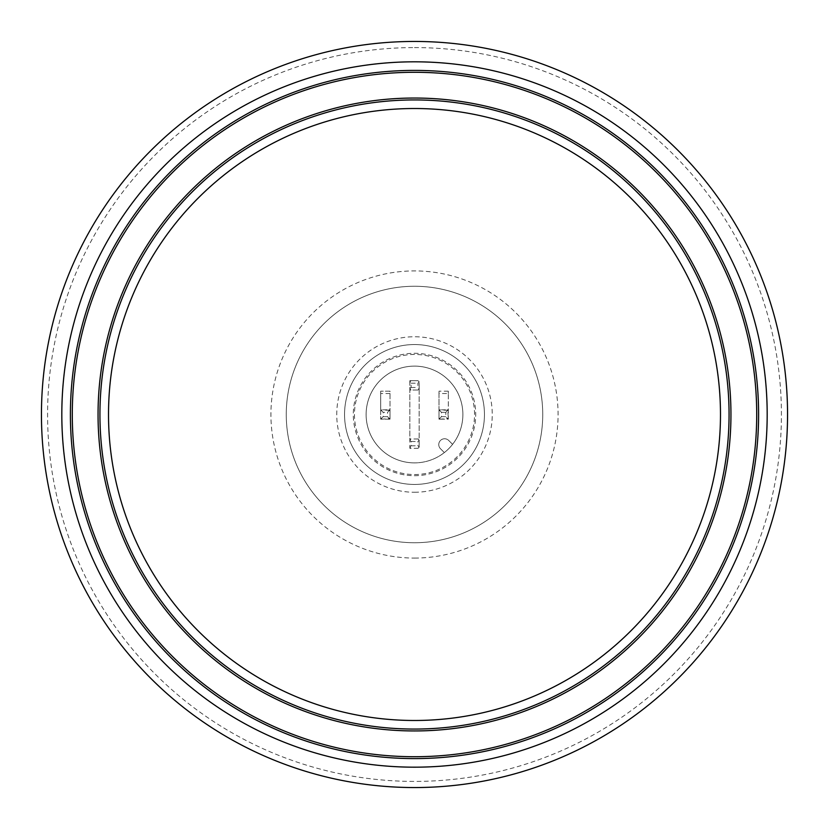 <?xml version="1.0" encoding="UTF-8"?>
<svg xmlns="http://www.w3.org/2000/svg" width="829" height="829" viewBox="0 0 829 829"><rect width="100%" height="100%" fill="white"/><g stroke="black" fill="none" stroke-linecap="round" stroke-linejoin="round"><path stroke-width="0.62" stroke-dasharray="4.14 3.11" d="M452.582 444.344L448.707 440.468A5.824 5.824 0 0 0 440.468 440.468A5.824 5.824 0 0 0 440.468 448.707L444.344 452.582A48.383 48.383 0 0 0 452.582 444.344L448.707 440.468A5.824 5.824 0 0 0 440.468 440.468A5.824 5.824 0 0 0 440.468 448.707L444.344 452.582A48.383 48.383 0 0 1 414.5 462.883A48.383 48.383 0 0 0 456.396 390.314A48.383 48.383 0 0 0 372.604 390.314A48.383 48.383 0 0 0 414.5 462.883A48.383 48.383 0 0 1 367.299 403.868A48.383 48.383 0 0 1 435.246 370.791A48.383 48.383 0 0 1 452.582 444.344M414.5 474.54A60.04 60.04 0 0 0 466.499 384.48A60.04 60.04 0 0 0 362.501 384.48A60.04 60.04 0 0 0 414.5 474.54M411.008 448.313L409.837 447.142L409.837 448.302L418.003 448.302A5.824 5.824 0 0 0 419.163 447.142L419.163 381.858A5.824 5.824 0 0 0 418.003 380.698L409.837 380.698L409.837 448.302L418.003 448.302M448.313 391.184L438.987 391.184L448.313 391.184L448.313 419.163L447.142 419.163A5.824 5.824 0 0 0 448.313 418.003L447.764 410.376L445.805 412.334L445.805 416.666L447.764 418.624L448.313 418.003L448.313 419.163L438.987 419.163L438.987 391.184L438.987 409.837L440.147 409.837L438.976 411.008M390.024 418.003L390.024 411.008A5.824 5.824 0 0 0 388.853 409.837L390.024 409.837L390.024 391.184L380.698 391.184L390.024 391.184L390.024 419.163L388.853 419.163A5.824 5.824 0 0 0 390.024 418.003L390.024 419.163L380.698 419.163L380.698 391.184L380.698 409.837L381.858 409.837L380.687 411.008M414.5 475.701A61.201 61.201 0 0 0 467.504 383.9A61.201 61.201 0 0 0 361.496 383.9A61.201 61.201 0 0 0 414.5 475.701A61.201 61.201 0 0 0 467.504 383.9A61.201 61.201 0 0 0 361.496 383.9A61.201 61.201 0 0 0 414.5 475.701M414.5 542.736A128.236 128.236 0 0 0 525.555 350.377A128.236 128.236 0 0 0 303.445 350.377A128.236 128.236 0 0 0 414.5 542.736A128.236 128.236 0 0 1 286.264 414.5A128.236 128.236 0 0 1 414.5 286.264A128.236 128.236 0 0 1 542.736 414.5A128.236 128.236 0 0 1 414.5 542.736A128.236 128.236 0 0 1 286.264 414.5A128.236 128.236 0 0 1 414.5 286.264A128.236 128.236 0 0 1 542.736 414.5A128.236 128.236 0 0 1 414.5 542.736M380.698 418.003A5.824 5.824 0 0 0 381.858 419.163L380.698 419.163L380.698 409.837L390.024 409.837L390.024 411.008L389.475 410.376L387.516 412.334L383.195 412.334L381.236 410.376M414.5 484.447A69.947 69.947 0 0 0 475.079 379.527A69.947 69.947 0 0 0 353.921 379.527A69.947 69.947 0 0 0 414.5 484.447A69.947 69.947 0 0 0 475.079 379.527A69.947 69.947 0 0 0 353.921 379.527A69.947 69.947 0 0 0 414.5 484.447M448.302 391.184L448.302 393.516M380.687 417.992L381.236 418.624L383.195 416.666L383.195 412.334M381.236 418.624L381.858 419.163L389.475 418.624L387.516 416.666L387.516 412.334M389.475 418.624L390.024 417.992M389.475 410.376L381.858 409.837A5.824 5.824 0 0 0 380.698 411.008M387.516 416.666L383.195 416.666M409.837 388.77L411.091 387.516L411.091 383.195L409.837 381.941L409.837 438.976L411.008 438.976A5.824 5.824 0 0 0 409.837 440.147L411.008 438.976L419.163 438.976L419.163 440.147A5.824 5.824 0 0 0 418.003 438.976M418.003 390.024L409.837 390.024L411.008 390.024L409.837 388.853A5.824 5.824 0 0 0 411.008 390.024L418.003 390.024A5.824 5.824 0 0 0 419.163 388.853L419.163 438.976L409.837 438.976L409.837 447.059L411.091 445.805L411.091 441.484L409.837 440.23M438.987 418.003A5.824 5.824 0 0 0 440.147 419.163L438.987 419.163L438.987 409.837L448.313 409.837L448.313 411.008A5.824 5.824 0 0 0 447.142 409.837L448.313 409.837L448.313 393.516L438.987 393.516M417.992 438.976L419.163 440.23L417.909 441.484L417.909 445.805L419.163 447.059L419.163 440.23M409.837 447.059L409.837 447.142A5.824 5.824 0 0 0 411.008 448.302M419.163 447.059L417.992 448.313M411.008 380.687L409.837 381.858A5.824 5.824 0 0 1 411.008 380.698L409.837 380.698L409.837 381.941M419.163 381.941L417.909 383.195L417.909 387.516L419.163 388.77L419.163 381.858L417.992 380.687M417.992 390.024L419.163 388.77M411.091 387.516L417.909 387.516M411.091 383.195L417.909 383.195M411.008 380.698L418.003 380.698M411.091 445.805L417.909 445.805M411.091 441.484L417.909 441.484M414.5 787.55A373.05 373.05 0 0 0 787.55 414.5A373.05 373.05 0 0 0 414.5 41.45A373.05 373.05 0 0 0 41.45 414.5A373.05 373.05 0 0 0 414.5 787.55M414.5 492.26A77.76 77.76 0 0 0 481.836 375.62A77.76 77.76 0 0 0 347.164 375.62A77.76 77.76 0 0 0 414.5 492.26M438.976 418.003L439.525 418.624L441.484 416.666L441.484 412.334L439.525 410.376M447.764 410.376L440.147 409.837A5.824 5.824 0 0 0 438.987 411.008M439.525 418.624L440.147 419.163L447.764 418.624M445.805 412.334L441.484 412.334M445.805 416.666L441.484 416.666M414.5 47.585A366.915 366.915 0 0 1 781.415 414.5A366.915 366.915 0 0 1 414.5 781.415A366.915 366.915 0 0 1 47.585 414.5A366.915 366.915 0 0 1 414.5 47.585M414.5 558.072A143.572 143.572 0 0 0 538.84 342.709A143.572 143.572 0 0 0 290.16 342.709A143.572 143.572 0 0 0 414.5 558.072M390.024 393.516L380.698 393.516"/><path stroke-width="1.24" d="M414.5 41.45A373.05 373.05 0 0 1 737.572 601.025A373.05 373.05 0 0 1 91.428 601.025A373.05 373.05 0 0 1 414.5 41.45M414.5 108.516A305.984 305.984 0 0 1 679.49 567.492A305.984 305.984 0 0 1 149.51 567.492A305.984 305.984 0 0 1 414.5 108.516M414.5 61.812A352.688 352.688 0 0 1 719.935 590.839A352.688 352.688 0 0 1 109.065 590.839A352.688 352.688 0 0 1 414.5 61.812M414.5 99.936A314.564 314.564 0 0 1 686.92 571.782A314.564 314.564 0 0 1 142.08 571.782A314.564 314.564 0 0 1 414.5 99.936M414.5 98.04A316.46 316.46 0 0 1 688.557 572.725A316.46 316.46 0 0 1 140.443 572.725A316.46 316.46 0 0 1 414.5 98.04M414.5 72.289A342.211 342.211 0 0 1 710.867 585.606A342.211 342.211 0 0 1 118.132 585.606A342.211 342.211 0 0 1 414.5 72.289M414.5 70.403A344.097 344.097 0 0 1 712.494 586.549A344.097 344.097 0 0 1 116.506 586.549A344.097 344.097 0 0 1 414.5 70.403"/></g></svg>
